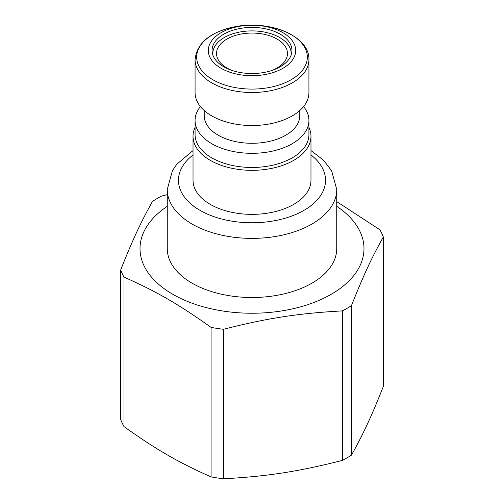 <?xml version="1.0" encoding="UTF-8"?>
<svg xmlns="http://www.w3.org/2000/svg" width="504" height="504" viewBox="0 0 504 504"><rect width="100%" height="100%" fill="white"/><g stroke="black" fill="none" stroke-linecap="round" stroke-linejoin="round"><path stroke-width="0.76" d="M232.098 70.472A35.463 20.475 180 0 1 226.926 68.002A35.463 20.475 180 0 1 216.537 53.525A35.463 20.475 180 0 1 252 33.056A35.463 20.475 180 0 1 287.463 53.525A35.463 20.475 180 0 1 271.902 70.472M291.085 55.232A39.192 22.63 0 0 0 291.192 53.525A39.192 22.63 0 0 0 252 30.901A39.192 22.63 0 0 0 212.808 53.525A39.192 22.63 0 0 0 212.915 55.232M221.117 32.653A43.672 25.213 0 0 0 240.698 74.838A43.672 25.213 0 0 0 294.185 43.955A43.672 25.213 0 0 0 221.117 32.653M280.243 34.178A39.942 23.058 180 0 1 291.942 50.482A39.942 23.058 180 0 1 252 73.54A39.942 23.058 180 0 1 212.058 50.482A39.942 23.058 180 0 1 236.716 29.175A39.942 23.058 180 0 1 280.243 34.178M308.927 92.66A56.927 32.867 180 0 1 252 125.521A56.927 32.867 180 0 1 195.073 92.66L195.073 59.642A56.927 32.867 0 0 0 211.749 82.883A56.927 32.867 0 0 0 273.785 90.008A56.927 32.867 0 0 0 308.927 59.642L308.927 92.66M299.779 110.527L299.779 115.706A47.779 27.588 180 0 1 252 143.287A47.779 27.588 180 0 1 204.221 115.706L204.221 110.527M303.584 106.558A56.927 32.867 180 0 1 308.927 120.462A56.927 32.867 180 0 1 252 153.323A56.927 32.867 180 0 1 195.073 120.462A56.927 32.867 180 0 1 200.416 106.558M308.927 120.462L308.927 134.6A56.927 32.867 180 0 1 252 167.467A56.927 32.867 180 0 1 195.073 134.6L195.073 120.462M308.927 127.367A58.974 34.051 180 0 1 310.974 136.275A58.974 34.051 180 0 1 252 170.327A58.974 34.051 180 0 1 193.026 136.275A58.974 34.051 180 0 1 195.073 127.367M310.974 136.275L310.974 180.319A58.974 34.051 180 0 1 252 214.364A58.974 34.051 180 0 1 193.026 180.319L193.026 136.275M336.735 189.46L336.735 248.585A84.735 48.92 180 0 1 284.426 293.782A84.735 48.92 180 0 1 192.087 283.179A84.735 48.92 180 0 1 167.265 248.585L167.265 189.46A84.735 48.92 0 0 0 192.087 224.053A84.735 48.92 0 0 0 284.426 234.656A84.735 48.92 0 0 0 336.735 189.46L331.588 170.661L323.379 160.089L310.974 150.557M124.009 426.617C156.511 449.776 178.567 462.514 211.069 476.885L211.069 327.38C178.567 304.227 156.511 291.488 124.009 277.118L124.009 426.617A134.379 77.585 180 0 1 120.689 419.473L120.689 269.968C132.583 239.942 140.66 222.548 152.555 201.304A134.379 77.585 -0 0 1 156.977 198.626A134.379 77.585 -0 0 1 161.62 196.075L167.265 194.638M351.446 305.67L351.446 455.169C363.34 433.925 371.416 416.531 383.311 386.505L383.311 237.006C371.416 258.243 363.34 275.638 351.446 305.67A134.379 77.585 -0 0 1 342.38 310.899C297.977 313.375 267.851 318.037 223.448 329.301L223.448 478.8C267.851 476.324 297.977 471.662 342.38 460.404L342.38 310.899M336.735 206.319A111.983 64.651 180 0 1 329.238 295.401A111.983 64.651 180 0 1 174.762 295.401A111.983 64.651 180 0 1 167.265 206.319M120.689 269.968A134.379 77.585 -0 0 0 124.009 277.118M211.069 327.38A134.379 77.585 -0 0 0 223.448 329.301M383.311 237.006A134.379 77.585 -0 0 0 379.991 229.856L336.735 201.613M351.446 455.169A134.379 77.585 180 0 1 342.38 460.404M223.448 478.8A134.379 77.585 180 0 1 211.069 476.885M310.974 154.961A73.534 42.456 180 0 1 300.088 212.436A73.534 42.456 180 0 1 200 210.338A73.534 42.456 180 0 1 193.026 154.961M212.877 79.733A55.333 31.947 180 0 1 212.877 34.556A55.333 31.947 180 0 1 291.123 34.556A55.333 31.947 180 0 1 291.123 79.733A55.333 31.947 180 0 1 212.877 79.733M212.808 53.525L212.808 54.917M291.192 53.525L291.192 54.917M193.026 150.557L176.816 164.266L172.437 170.617L167.265 189.46M308.927 59.642C309.815 36.112 269.501 19.7 235.097 26.725C210.231 31.947 196.888 42.922 195.073 59.642"/></g></svg>
